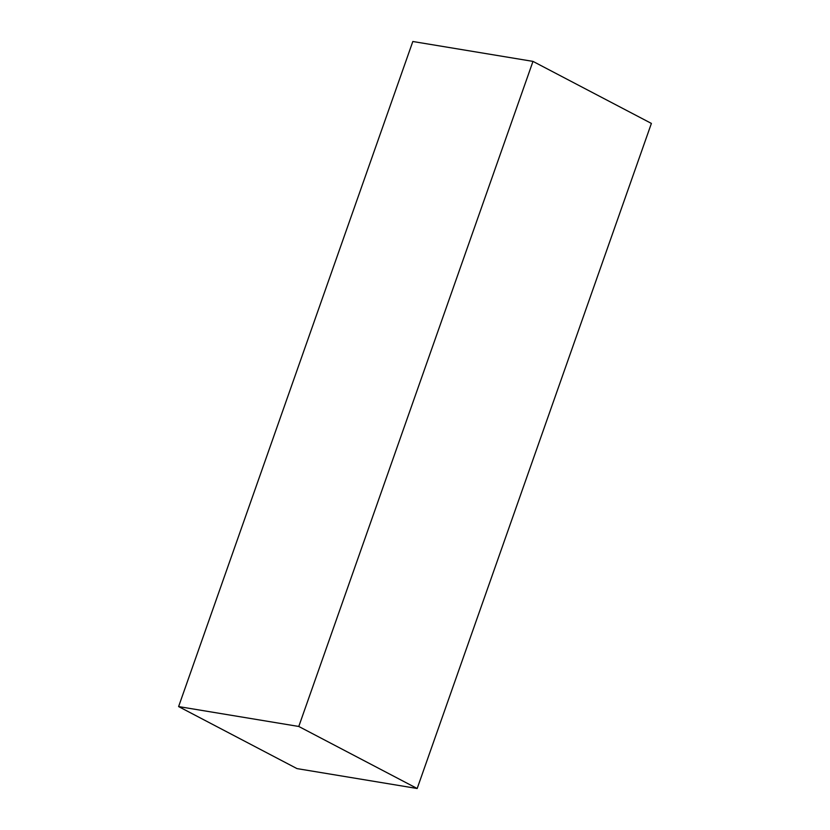 <?xml version="1.0" encoding="UTF-8"?>
<svg xmlns="http://www.w3.org/2000/svg" width="830" height="830" viewBox="0 0 830 830"><rect width="100%" height="100%" fill="white"/><g stroke="black" fill="none" stroke-linecap="round" stroke-linejoin="round"><path stroke-width="1.25" d="M417.179 788.5L297.015 768.611L178.606 706.579L298.779 726.468L417.179 788.5L651.394 123.421L532.985 61.389L298.779 726.468L178.606 706.579L412.821 41.5L532.985 61.389L412.821 41.5L178.606 706.579L297.015 768.611L417.179 788.5L651.394 123.421L532.985 61.389L298.779 726.468L417.179 788.5"/></g></svg>

